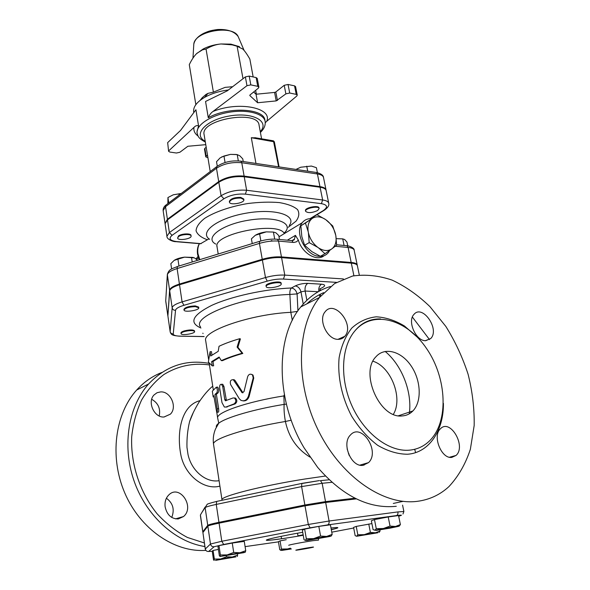 <?xml version="1.0" encoding="UTF-8"?>
<svg xmlns="http://www.w3.org/2000/svg" width="590" height="590" viewBox="0 0 590 590"><rect width="100%" height="100%" fill="white"/><g stroke="black" fill="none" stroke-linecap="round" stroke-linejoin="round"><path stroke-width="0.89" d="M399.858 415.921L399.998 415.242M348.889 453.68L348.491 453.828M393.294 503.447L402.985 501.36M323.659 292.647C317.538 295.28 311.918 299.019 306.807 303.872M414.682 449.3L415.625 452.611M349.258 455.576L347.134 448.879M223.522 499.981L218.905 500.947M390.042 526.081L395.47 526.479L383.36 528.522L390.042 526.081L388.205 516.965L374.473 519.591L371.361 520.756L373.109 529.709L376.273 530.388L390.381 528.08L398.877 526.28L395.47 526.479L400.389 524.591L399.246 526.096M374.901 530.329L376.265 528.67L383.36 528.522L374.901 530.329M306.335 538.744L304.647 529.105L302.36 530.203L304.02 539.702L305.384 540.433L306.335 538.744L313.644 538.626L320.562 536.059L326.617 536.435L313.644 538.626L305.384 540.433L307.243 540.433L329.316 536.568L331.042 536.104L326.617 536.435L332.17 534.393L331.248 535.993M220.387 554.976L218.986 545.602L217.976 546.436L219.355 555.677L220.041 556.503L220.387 554.976L227.209 554.91L233.706 552.461L239.931 552.756L220.041 556.503L243.53 552.719L245.219 552.247L239.931 552.756L245.728 550.699L245.263 552.218M226.531 556.776L232.276 557.026L220.586 559.01L226.531 556.776L226.39 555.824M214.347 559.062L213.079 550.448L212.223 551.149L213.477 559.652L214.067 560.441L214.347 559.062L220.586 559.01L215.431 560.404L235.926 556.879L232.276 557.026L237.637 555.124L237.246 556.495M281.423 549.047L287.522 548.966L280.766 550.411L281.423 549.047L280.058 540.883L286.253 539.702M280.058 540.883L278.421 541.664L279.771 549.725L281.858 550.411L291.357 548.943M290.612 548.405L287.522 548.966L290.361 548.176M374.473 519.591L376.265 528.67M388.205 516.965L398.545 515.564L400.389 524.591M304.647 529.105L318.821 526.376L320.562 536.059M318.821 526.376L330.415 524.805L332.17 534.393M218.986 545.602L232.261 543.051L233.706 552.461M232.261 543.051L244.267 541.377L245.728 550.699M213.079 550.448L218.425 549.43M237.453 553.944L237.637 555.124M357.82 534.776L364.303 534.658L356.677 536.266L357.82 534.776L356.227 526.413L353.587 527.401L355.158 535.661L356.677 536.266L377.858 532.763L375.469 532.77L380.085 531.007L379.097 532.379M364.303 534.658L370.402 532.431L375.469 532.77L364.303 534.658M379.864 529.886L380.085 531.007M356.227 526.413L371.914 523.596M368.765 524.031L370.402 532.431M202.908 532.527L207.857 526.162C208.55 525.543 212.289 524.54 219.074 523.153L305.015 505.844L325.673 502.474L329.072 521.022L308.312 524.473L221.796 541.266L210.475 544.017L205.268 549.017L202.908 532.527L205.298 548.958C205.733 550.75 206.847 551.591 208.631 551.473L214.111 546.753L223.691 544.474L310.097 527.829L327.568 524.908L396.384 515.594C397.66 515.107 398.169 513.875 397.903 511.914L329.072 521.022C329.316 523.109 328.814 524.407 327.568 524.908M356.345 498.882L325.673 502.474M330.997 527.991C340.01 527.025 340.12 527.607 331.322 529.731M303.245 535.27C284.579 538.552 267.167 540.919 266.348 540.226C265.205 539.592 282.411 535.801 302.722 532.283M266.179 286.57L266.046 285.848C265.168 283.156 281.039 280.309 281.15 283.141L281.231 284.277C280.442 286.991 266.252 289.159 266.179 286.57C265.294 283.886 281.172 281.039 281.283 283.864M184.028 310.052L183.925 309.344C185.113 307.309 188.896 306.166 195.275 305.915L198.653 307.088L198.764 307.788C199.501 310.333 184.095 312.7 184.028 310.052C185.223 308.017 189.006 306.874 195.379 306.623L198.764 307.788M181.064 333.608L180.96 332.952C180.975 332.236 182.177 331.528 184.574 330.82C189.98 329.611 193.291 329.633 194.523 330.872L194.619 331.528C195.268 333.675 181.078 335.858 181.064 333.608C181.071 332.9 182.273 332.185 184.67 331.484C190.076 330.275 193.395 330.289 194.619 331.528M357.267 265.389L357.238 265.043C356.876 263.642 354.856 262.779 351.175 262.454L281.452 256.916C275.486 256.547 269.084 257.336 262.248 259.29L179.419 284.063C173.261 286.002 169.986 288.06 169.603 290.228L167.892 315.871M354.981 498.211L325.518 501.633L304.868 505.003L218.949 522.327C212.171 523.721 208.432 524.731 207.732 525.351L202.805 531.782L203.299 532.033M196.492 53.727L203.218 48.963C208.499 46.263 214.413 44.597 220.97 43.97L230.867 44.139L239.444 46.647M253.162 76.943L249.85 59.059C247.188 54.413 244.872 51.101 242.903 49.125L237.106 46.249L232.15 44.862L220.97 43.97C216.176 44.375 211.198 46.064 206.043 49.044L202.458 49.855L196.957 53.277C194.376 55.681 191.816 59.465 189.287 64.635L195.851 104.651M256.274 93.781L255.647 90.366M243.006 78.728L237.106 46.249M206.176 95.514L205.999 94.437L207.99 93.368L213.396 92.151L206.043 49.044M213.396 92.151L225.1 87.364L232.63 86.715M200.128 100.352L202.237 97.697L202.407 98.722M256.849 94.157L254.474 92.778M228.448 89.938C219.325 91.126 211.368 93.611 204.59 97.387C196.713 102.077 193.078 106.923 193.682 111.923L193.793 112.602M205.999 94.437L202.237 97.697M246.974 85.698L213.034 111.444C210.977 112.838 209.398 114.954 208.285 117.786L205.556 101.465L227.275 90.838L245.374 76.899L246.974 85.698L250.816 84.879L249.194 76.088L256.119 77.578L257.749 86.332L258.885 87.143L258.354 88.153L250.035 94.946L249.894 95.632L249.821 95.204M265.271 122.757L266.739 121.297C272.764 107.845 238.685 100.912 213.034 111.444M249.894 95.632L257.609 102.749L276.209 100.912L285.885 93.869L289.712 93.014L296.239 94.378L297.257 95.101L296.77 96.045L266.739 121.297M257.749 86.332L250.816 84.879M205.77 144.661L187.863 146.261L179.884 152.257L176.41 153.024L169.817 152.05L168.6 151.313L167.663 142.618L180.533 130.456L195.917 109.74L198.557 125.884C197.112 125.205 195.585 125.7 193.977 127.374C193.424 130.766 194.811 133.672 198.144 136.091M168.895 150.686L193.977 127.374M207.496 155.148L206.168 156.188L204.87 148.319L204.479 149.027L205.77 156.888L206.168 156.188M207.923 157.707L205.77 156.888M210.21 171.565L204.118 134.675C199.907 119.534 257.889 109.416 259.054 125.087L261.584 138.827M297.257 95.101L295.568 86.597L294.55 85.86L288.031 84.459L284.21 85.314L275.825 91.981L274.586 92.424L256.038 94.238L257.609 102.749M253.648 91.996L256.038 94.238M167.663 142.618L168.6 151.313M204.87 148.319L206.198 147.264M258.885 87.143L257.255 78.411L256.119 77.578M249.194 76.088L245.374 76.899M317.59 210.564C311.889 213.012 307.884 213.256 305.583 211.279C304.639 208.322 318.866 205.468 319.124 208.565L317.59 210.564M305.583 211.279L305.458 210.645C304.521 207.68 318.74 204.833 318.998 207.931L319.124 208.565M240.831 198.056L243.869 199.671C244.791 203.056 229.717 205.637 229.458 202.141C230.624 199.391 234.414 198.026 240.831 198.056M229.458 202.141L229.348 201.47C230.506 198.712 234.296 197.348 240.713 197.377L243.751 199L243.869 199.671M178.623 236.538C181.713 234.178 191.094 233.802 191.101 236.015C191.875 238.95 177.767 241.059 177.62 238.036L178.623 236.538M177.62 238.036L178.527 235.904C181.617 233.544 190.99 233.168 191.005 235.388L191.101 236.015M296.445 169.19L300.716 167.228L296.04 169.433M311.402 166.055L300.716 167.228L311.402 166.055L316.395 167.685L317.398 172.671M243.235 161.527L242.77 158.88L239.85 155.826L237.224 154.609L230.432 154.381L236.347 154.492M221.722 156.888L230.432 154.381L223.957 156.033L220.063 157.943L216.523 161.704L217.268 166.137M181.152 193.542L173.268 194.803L181.241 193.468M173.268 194.803L167.944 197.525L167.877 203.572M307.707 171.174L306.726 166.203M225.063 162.516L223.957 156.033M238.323 160.886L237.224 154.609M179.08 195.106L178.888 193.859M168.755 202.916L167.944 197.525M326.086 190.319L326.041 190.002C325.621 188.291 323.593 187.163 319.957 186.61L244.12 176.1C234.363 175.311 225.896 177.148 218.713 181.602L167.398 219.251L165.053 223.404M255.957 163.43L251.311 137.721L256.274 137.927M204.133 336.536L180.105 336.145C175.599 336.027 173.312 335.26 173.246 333.859C171.572 333.918 170.54 333.166 170.141 331.595L167.892 315.93L169.706 290.929C170.09 288.761 173.364 286.711 179.53 284.771L262.373 260.02C269.217 258.066 275.619 257.277 281.585 257.638L351.316 263.14C354.996 263.465 357.016 264.327 357.378 265.721L359.288 274.94M208.572 359.303L205.704 340.762C201.861 331.145 250.912 314.116 290.818 312.331L292.308 320.348M200.512 326.845C191.049 316.424 245.152 295.841 289.882 294.44L290.818 312.331L297.544 311.365M176.513 241.73L200.504 243.751L209 238.832M320.09 187.244L322.642 199.995L246.613 190.26C236.826 189.56 228.315 191.389 221.08 195.755L169.374 232.571L166.933 236.31L165.075 223.721L167.494 219.886L218.824 182.273C226.007 177.826 234.481 175.99 244.238 176.771L320.09 187.244C323.718 187.79 325.746 188.918 326.167 190.629L328.726 203.248C328.313 201.588 326.285 200.504 322.642 199.995L321.395 203.646C327.538 204.848 328.143 207.171 323.231 210.623L309.927 218.706M347.739 245.846L346.972 242.092L344.671 239.54L342.731 238.869L336.285 238.67M255.3 235.277C258.096 233.611 261.776 232.475 266.319 231.87L255.3 235.277L251.414 238.839L252.247 243.589M279.483 239.474L278.76 235.55L275.921 232.814L273.413 232.062L266.319 231.87M197.606 260.323L194.442 257.874L184.552 257.144L193.255 257.432M174.434 260.197C176.904 258.73 180.275 257.712 184.552 257.144L174.212 260.345L170.834 263.671L171.616 268.996M344.081 245.477L342.731 238.869M260.869 240.956L259.578 233.714M274.697 239.105L273.413 232.062M178.969 266.031L177.915 258.966M192.2 261.975L191.484 257.314M317.332 214.93L325.673 219.591C320.886 216.478 316.565 215.999 312.73 218.13L300.863 225.786L301.829 236.612L304.602 245.285L311.911 251.657L320.355 256.274L324.994 253.693L318.563 247.896C323.475 250.964 327.811 251.347 331.573 249.054L324.994 253.693M325.673 219.591L332.753 225.985L335.806 235.469L336.625 245.167L331.573 249.054M305.406 223.035L312.103 218.558C308.651 221.361 307.353 225.734 308.201 231.686L305.406 223.035L300.863 225.786M309.19 242.623L308.4 232.718C309.868 238.751 312.973 243.611 317.73 247.313L309.19 242.623L304.602 245.285M335.599 234.459C334.139 228.588 331.101 223.824 326.484 220.173M332.185 248.604C335.511 245.676 336.72 241.303 335.806 235.469M312.103 218.558L312.73 218.13M308.4 232.718L308.201 231.686M318.563 247.896L317.73 247.313M329.699 250.403L328.291 252.638C325.857 255.536 322.597 256.746 318.519 256.259C305.332 255.205 294.13 231.951 302.279 222.673C304.514 219.856 307.501 218.536 311.24 218.713M198.004 256.436L196.05 258.921M198.476 257.963L196.463 259.261M291.077 240.55L292.065 240.639C293.798 240.233 294.572 239.746 294.403 239.186L295.435 235.358L298.356 240.13C302.043 253.162 316.756 261.886 324.124 255.691M270.544 241.192L271.872 240.499M286.371 404.121L284.137 404.379C283.827 409.187 284.247 414.888 285.398 421.481C288.746 437.183 296.932 449.049 309.957 457.095M230.624 384.569L239.23 398.67L240.934 400.33C244.363 401.591 246.878 400.153 248.479 396.023L253.206 377.866L252.476 374.916C250.389 373.573 248.796 374.119 247.697 376.545L244.002 391.627L242.084 392.682L233.316 379.746C230.646 379.606 229.753 381.214 230.624 384.569M251.731 374.392L253.007 375.093L253.759 378.065L249.209 396.148C248.066 399.585 246.015 401.156 243.073 400.883M233.087 379.636L234.296 379.798L235.167 380.653L242.969 392.8M213.182 396.923L212.326 391.17L216.301 387.217C217.562 389.105 217.695 391.03 216.692 392.984L214.974 394.371L217.216 408.841C217.452 411.274 217.29 412.447 216.729 412.358L213.809 395.698L213.182 396.923L213.978 396.805M217.135 387.143L217.666 387.099C218.919 388.987 219.052 390.912 218.071 392.866L216.39 394.216L218.639 408.678C218.875 411.097 218.72 412.263 218.175 412.181L217.039 412.322M216.39 394.216L214.974 394.371M222.696 386.472L221.486 384.319C220.107 384.171 219.51 385.395 219.687 387.991L221.973 402.587L224.355 407.026L225.948 407.034L234.06 403.899C236.243 402.092 236.361 400.138 234.414 398.036L233.102 397.948L225.41 400.757L224.783 399.659L222.696 386.472L223.942 386.435L226.413 400.522M221.892 384.304L222.732 384.267L223.942 386.435M234.223 397.955L235.432 398.058C237.372 400.16 237.269 402.115 235.13 403.914L225.889 407.056M237.106 347.082L239.702 338.697C231.442 341.108 224.554 343.638 219.03 346.286L218.212 351.308L210.741 355.984L210.084 351.751L208.351 362.068L212.289 365.896L211.626 361.641L219.119 357.038L221.309 360.638C226.87 358.078 233.81 355.615 242.114 353.248L237.106 347.082L237.91 347.259L242.822 353.44L242.114 353.248M239.702 338.697L240.418 338.903L237.91 347.259M242.822 353.44C234.709 355.748 227.932 358.152 222.489 360.652L221.309 360.638M219.399 357.511L212.997 361.537L211.626 361.641M212.997 361.537L213.661 365.793L212.289 365.896M211.98 355.01L211.456 351.647L210.084 351.751M284.358 394.688L283.901 395.912L284.646 396.229M219.082 480.688C206.043 482.989 191.425 470.798 188.011 454.47L186.978 447.404C186.735 438.451 187.605 429.859 189.589 421.621L193.1 412.963M204.391 542.977L187.436 537.461C176.395 531.605 166.292 523.721 157.117 513.802C139.889 492.562 130.53 463.873 131.703 436.784C133.119 423.487 136.415 411.245 141.585 400.064C147.692 389.754 155.126 381.243 163.887 374.525C178.003 365.881 193.188 362.68 209.443 364.93M165.119 506.751C164.595 501.861 165.842 497.901 168.865 494.877C179.677 483.977 195.179 506.935 183.527 516.538L178.239 518.949C171.299 518.92 166.926 514.856 165.119 506.751M160.65 391.9C170.576 391.133 177.649 407.262 170.377 414.158L164.123 416.997C154.27 417.986 146.962 401.893 154.071 394.917L157.058 392.719L160.65 391.9M396.281 506.294C368.824 509.059 342.613 496.079 317.641 467.354L304.116 447.884C275.331 400.072 275.56 336.683 300.812 306.911C309.101 296.689 318.976 289.889 330.43 286.511M412.373 317.044L429.52 339.589M417.543 501.301C383.153 506.05 339.796 475.872 317.309 428.333C294.683 380.86 297.028 325.51 319.537 297.426L334.611 283.539L352.51 276.039C365.453 274.18 378.677 275.545 392.18 280.132C405.522 286.401 418.111 295.243 429.948 306.645L445.848 326.44C455.126 341.322 462.545 357.26 468.099 374.259C472.428 391.531 474.456 408.619 474.176 425.523L470.355 449.322C465.525 463.998 458.4 476.41 448.961 486.566C440.111 494.759 429.638 499.671 417.543 501.301M409.268 450.185C417.226 449.469 424.04 446.305 429.719 440.7C449.086 421.467 446.822 378.043 426.732 348.779C406.967 319.168 372.91 309.396 354.789 331.027C341.234 346.964 339.582 378.655 352.046 406.068C364.428 433.51 388.965 451.977 409.268 450.185M425.685 340.695L430.744 338.527C440.088 329.279 422.425 303.887 413.937 314.426C407.041 321.174 415.979 341.234 425.685 340.695M451.822 457.39L456.026 455.458C466.601 446.313 450.185 418.222 440.428 428.783C432.146 435.848 441.364 459.131 451.822 457.39M362.924 465.348L368.558 462.612C380.521 451.276 361.338 422.233 350.349 435.096C341.381 443.577 351.161 467.243 362.924 465.348M338.159 339.339C340.85 339.339 343.063 338.328 344.789 336.307C355.121 325.024 334.456 299.123 325.12 311.8C317.863 319.736 327.362 339.87 338.159 339.339M402.026 415.95C379.672 418.738 359.583 372.777 375.919 356.795C384.717 346.662 401.281 351.234 411.075 365.83C421.017 380.27 422.071 401.495 412.904 410.942C409.902 414.025 406.281 415.692 402.026 415.95M372.969 361.235C391 366.626 403.295 398.25 393.353 414.327M209.207 363.388C185.924 359.17 165.716 366.036 148.584 384.001C128.65 406.222 121.879 444.934 133.746 480.031C145.59 515.114 174.92 542.011 204.907 546.539M161.889 372.452C152.397 376.11 143.997 381.966 136.681 390.027C115.139 413.745 109.216 456.513 124.667 492.716C140.014 528.95 174.507 552.646 205.873 550.359M166.402 498.233C172.995 503.115 174.773 509.517 171.742 517.445M151.696 399.305C158.164 403.007 160.672 408.553 159.219 415.965M216.39 427.108C215.977 426.002 216.766 424.697 218.75 423.2L217.673 418.067C215.586 412.639 247.579 401.539 283.901 395.912L284.137 404.379C254.253 409.187 225.977 417.491 218.75 423.2L215.616 428.746C213.484 433.724 212.791 438.916 213.543 444.322C211.471 439.285 245.263 428.126 285.398 421.481L291.209 420.213M385.167 351.433C401.923 365.254 412.432 392.144 409.283 413.811M301.999 483.38L216.692 501.412C209.996 503.123 206.81 504.133 207.127 504.443L201.883 512.481M319.478 480.577L302.205 483.335L216.692 501.412L216.257 504.413L301.608 486.588L301.815 483.535L319.478 480.577M305.015 505.844L308.312 524.473L310.097 527.829M402.97 514.015L403.885 511.5L397.903 511.914M396.384 515.594C400.765 515.018 402.284 514.981 400.942 515.49L398.693 516.279M219.074 523.153L221.796 541.266L223.691 544.474M207.857 526.162L210.475 544.017C210.962 545.964 212.171 546.878 214.111 546.753M297.957 535.808L303.164 534.813M331.27 529.459L335.614 528.633M353.698 528.013L331.764 532.173M212.245 551.311L208.631 551.473M272.492 539.953L279.011 539.031M278.458 541.849L245.093 546.628M299.093 549.814C290.11 551.185 301.431 548.803 310.34 547.454C319.212 546.111 307.744 548.501 299.093 549.814M318.445 538.692L318.541 540.108L313.076 540.669C303.939 541.981 287.927 545.042 288.739 545.308M173.246 333.859L175.54 310.274C175.901 308.548 178.696 306.896 183.918 305.303L267.218 281.135C273.008 279.527 278.421 278.841 283.458 279.07L336.521 282.367M320.208 288.746L322.619 287.5C325.621 285.722 325.245 284.623 321.491 284.196L307.781 283.37C303.216 283.303 299.034 284.159 295.243 285.929L291.408 287.986C264.659 289.041 230.897 296.482 211.574 305.443C192.311 315.207 188.771 322.737 200.954 328.018M321.299 290.096L319.95 289.764M202.871 333.158L203.026 333.586M203.181 48.977L203.705 49.471M193.719 45.482L193.793 44.228C194.479 31.093 233.035 24.36 238.139 36.492L244.135 50.482M208.285 117.786C227.902 106.407 264.187 108.287 264.903 120.176L265.124 121.363C263.892 113.509 246.945 109.084 228.529 112.351C210.099 115.515 195.651 125.419 197.149 133.229C198.07 136.113 197.938 138.149 205.335 142.028M197.149 133.229L196.957 132.035L198.557 125.884M205.209 141.268C192.495 134.815 205.637 119.991 229.171 116.023C252.653 111.79 270.043 121.282 260.264 131.659M274.586 92.424L276.209 100.912M277.447 100.462L275.825 91.981M284.21 85.314L285.885 93.869M289.712 93.014L288.031 84.459M294.55 85.86L296.239 94.378M240.137 161.063L240.897 161.181L241.767 162.737L317.427 173.969L316.506 172.494L315.716 172.376M319.957 186.61L317.427 173.969C321.056 174.559 323.084 175.732 323.512 177.494L326.041 190.002M217.562 166.004L216.766 166.609L216.478 168.253C223.61 163.71 232.04 161.874 241.767 162.737L244.12 176.1M166.631 204.516L165.849 205.106L165.532 206.677L216.478 168.253L218.713 181.602M323.512 177.494C323.423 175.319 321.085 173.652 316.506 172.494L240.897 161.181C231.671 160.163 223.632 161.97 216.766 166.609L165.849 205.106C163.88 206.662 162.98 208.499 163.142 210.615L165.532 206.677L167.398 219.251M251.311 137.721L274.365 141.851L273.435 140.826L278.605 166.822M273.104 140.774L254.814 137.677M297.935 310.79L297.102 293.909L289.882 294.44C289.69 291.357 290.199 289.203 291.408 287.986C294.285 288.488 296.18 290.457 297.102 293.909L300.959 291.88L305.126 291.032L318.239 291.733M201.168 243.648L176.786 241.59C169.905 240.676 168.334 238.589 172.088 235.329L223.949 198.749C230.034 195.113 237.18 193.572 245.396 194.147L321.395 203.646M288.252 227.283L295.996 221.191C299.115 217.024 299.632 213.16 297.552 209.597C293.894 206.389 287.854 204.059 279.446 202.599C269.932 201.787 259.416 202.09 247.911 203.513C230.624 206.419 214.841 211.869 204.745 218.3C199.199 222.666 196.3 226.84 196.064 230.823C197.399 234.503 201.087 237.453 207.119 239.688M292.006 240.609L294.403 239.186L292.035 240.639L293.142 242.424L294.041 242.446L296.49 241.789L298.356 240.13M276.511 239.193L277.477 239.282L278.554 241.089L293.142 242.424M260.006 241.207L259.556 241.347L259.43 243.405C266.23 241.421 272.602 240.654 278.554 241.089L281.452 256.916M177.929 266.348L177.384 266.518L177.111 268.553L259.43 243.405L262.248 259.29M167.42 273.893L167.368 274.903C167.737 272.639 170.982 270.522 177.111 268.553L179.419 284.063M165.753 300.332L167.368 274.903L169.603 290.228M292.065 240.639L277.477 239.282C271.806 238.766 265.832 239.452 259.556 241.347L177.384 266.518C172.354 268.811 168.902 268.738 167.339 274.601L165.724 300.775L167.796 315.281M345.969 245.647L346.972 245.742L348.093 247.453C351.758 247.83 353.786 248.751 354.162 250.212L357.238 265.043M335.245 246.281L348.093 247.453L351.175 262.454M295.435 235.358L287.33 240.204M328.726 203.248C329.39 205.261 327.974 207.562 324.471 210.151L323.231 210.623M244.238 176.771L246.613 190.26L245.396 194.147M218.824 182.273L221.08 195.755L223.949 198.749M167.494 219.886L169.374 232.571L172.088 235.329M166.933 236.31C166.66 239.393 173.438 241.856 175.879 241.671L176.786 241.59M284.019 233.139C295.103 223.455 276.282 215.667 248.995 220.136C221.693 224.377 203.816 238.072 215.778 244.083M217.002 245.912L217.039 246.841C212.577 233.869 278.672 220.778 284.336 233.588M209.642 239.319C198.697 232.342 217.4 218.086 246.126 213.182C274.822 208.064 297.242 215.144 289.306 225.417M199.789 259.652L197.975 253.759C197.414 249.924 197.893 246.554 199.427 243.663M325.4 476.042L305.096 478.984C261.318 485.843 219.723 496.581 222.002 499.863L213.543 444.322M249.209 396.148L248.479 396.023M253.759 378.065L253.206 377.866M242.556 392.394L241.686 392.291M235.167 380.653L234.186 380.579M218.639 408.678L217.216 408.841M218.071 392.866L216.692 392.984M227.194 406.982L225.948 407.034M235.13 403.914L234.06 403.899M226.029 399.614L224.783 399.659M202.805 531.782L200.416 514.937L205.106 507.068M207.732 525.351L205.143 507.695C205.814 506.943 209.516 505.851 216.257 504.413L218.949 522.327M304.868 505.003L301.608 486.588L322.155 483.291L320.436 480.651L329.191 479.781M325.518 501.633L322.155 483.291L331.934 482.303M180.105 336.145L179.323 336.182C173.018 335.445 171.336 335.356 170.149 331.86M343.395 278.93L284.793 275.102L283.458 279.07M281.585 257.638L284.793 275.102C278.805 274.815 272.366 275.626 265.485 277.551L267.218 281.135M175.54 310.274C173.718 310.34 172.597 309.521 172.169 307.825L170.141 331.595L167.892 315.93M262.373 260.02L265.485 277.551L182.081 301.881L183.918 305.303M179.53 284.771L182.081 301.881C175.879 303.776 172.575 305.76 172.169 307.825L169.706 290.929M353.904 275.744L351.316 263.14M321.491 284.196C319.374 285.619 318.475 288.031 318.777 291.431M307.781 283.37C305.583 284.918 304.698 287.47 305.126 291.032L306.874 300.266M295.243 285.929C298.127 286.438 300.03 288.421 300.959 291.88L303.238 304.034M319.404 294.698L319.854 297.028M199.981 400.669C180.547 405.485 176.344 434.24 181.182 456.476C185.798 475.968 204.376 490.393 219.908 486.123M417.469 337.303L404.475 326.012C395.108 320.414 385.698 317.346 376.228 316.815C367.039 317.877 358.897 321.624 351.795 328.055C345.6 335.946 341.374 345.821 339.125 357.688C337.377 376.457 341.831 397.527 351.699 416.26C359.133 428.075 367.777 437.743 377.622 445.28C387.777 451.202 397.778 454.197 407.624 454.241C429.262 452.67 443.717 430.523 443.422 403.39M205.622 549.961L205.268 549.017M403.885 511.5L402.572 505.136M401.864 501.699L401.761 501.212M281.128 536.34L281.533 538.773M297.507 533.205L298.016 536.17M192.967 58.122L193.793 44.228C194.671 39.788 198.137 36.071 204.177 33.092C208.189 31.447 209.531 30.599 217.703 29.5C227.534 29.116 234.348 31.44 238.139 36.492M203.218 48.963L202.458 49.855M230.867 44.139L232.15 44.862M207.99 93.368L204.59 97.387M265.124 121.363C265.692 125.235 264.121 128.915 260.404 132.418M279.077 166.896L274.365 141.851M163.142 210.615L164.986 223.094M336.625 244.784L346.972 245.742C346.227 245.219 354.605 247.24 354.162 250.212M310.406 218.691L323.726 210.608M278.996 236.841L302.279 222.673M217.039 246.841L218.204 254.01M199.214 259.829L197.561 254.334C196.994 250.131 197.591 246.568 199.346 243.655M364.052 465.178L363.824 463.991M165.761 301.35L167.803 315.562M222.002 499.863L222.069 500.246M253.007 375.093L252.476 374.916M242.947 392.785L242.084 392.682M234.296 379.798L233.316 379.746M216.301 387.217L217.666 387.099M222.732 384.267L221.486 384.319M235.432 398.058L234.414 398.036M225.904 400.743L225.41 400.757M200.416 515.616L202.776 531.863M180.016 336.189L204.147 336.58M320.046 288.576L319.795 290.87M217.673 418.067L216.796 412.403M213.256 389.54L209.162 363.123M320.643 296.055L320.289 294.233M212.739 386.192C208.521 389.562 203.978 394.813 199.125 401.967C194.538 409.497 191.359 416.046 189.589 421.621L193.284 412.565M300.812 306.911L319.537 297.426M380.572 318.925C370.078 318.703 361.486 322.737 354.789 331.027M430.744 338.527L425.39 340.688M456.026 455.458L449.506 457.235M368.558 462.612L359.907 465.134M412.904 410.942L398.442 415.766M344.789 336.307L338.011 339.331M136.681 390.027L148.584 384.001M183.527 516.538L175.518 518.875M170.377 414.158L163.998 417.005"/></g></svg>
